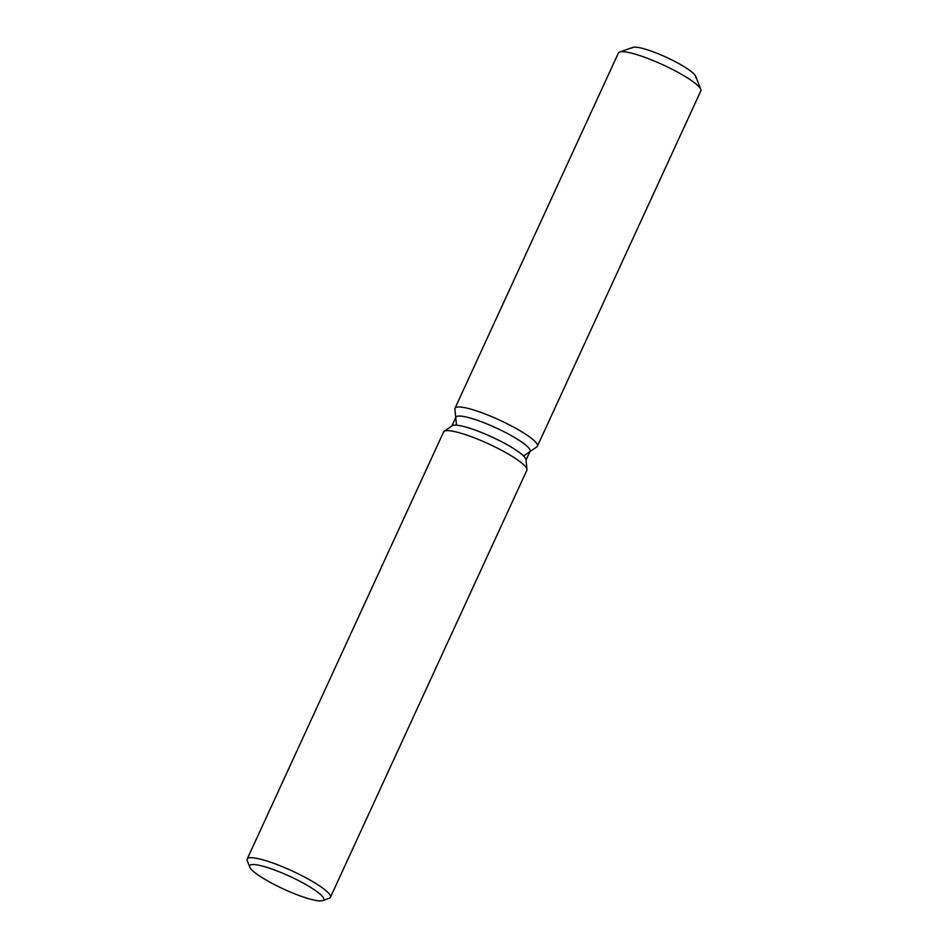 <?xml version="1.0" encoding="UTF-8"?>
<svg xmlns="http://www.w3.org/2000/svg" width="948" height="948" viewBox="0 0 948 948"><rect width="100%" height="100%" fill="white"/><g stroke="black" fill="none" stroke-linecap="round" stroke-linejoin="round"><path stroke-width="1.42" d="M631.842 48.147A35.183 6.103 24.7 0 1 655.376 52.65A35.183 6.103 24.7 0 1 695.761 77.546M451.852 425.972L455.881 417.203A40.823 7.086 24.7 0 1 483.196 422.429A40.823 7.086 24.7 0 1 530.062 451.319L526.021 460.088M485.34 414.075A45.362 7.88 24.7 0 1 536.864 446.816A45.362 7.88 24.7 0 0 537.409 446.188A45.362 7.88 24.7 0 0 485.34 414.075A45.362 7.88 24.7 0 0 454.874 409.109A45.362 7.88 24.7 0 1 454.993 408.28A45.362 7.88 24.7 0 1 485.34 414.075M249.762 867.1L247.238 860.594A45.812 7.951 24.7 0 1 247.179 859.018L443.605 431.956A45.812 7.951 24.7 0 1 444.162 431.316L452.196 425.735A40.823 7.086 24.7 0 1 479.013 431.518A40.823 7.086 24.7 0 1 525.986 459.673L526.981 469.414A45.812 7.951 24.7 0 1 526.851 470.244L330.425 897.306A45.812 7.951 24.7 0 1 329.193 898.277L322.604 900.6A40.728 7.074 24.7 0 1 296.463 894.521A40.728 7.074 24.7 0 1 249.762 867.1A40.728 7.074 24.7 0 1 276.958 870.904A40.728 7.074 24.7 0 1 322.604 900.6M444.162 431.316A45.812 7.951 24.7 0 1 474.261 437.81A45.812 7.951 24.7 0 1 526.981 469.414M247.179 859.018A45.812 7.951 24.7 0 1 277.835 864.872A45.812 7.951 24.7 0 1 330.425 897.306M454.993 408.28L618.404 53.005A45.362 7.88 24.7 0 1 619.636 52.033L632.79 47.4A35.183 6.103 24.7 0 1 655.376 52.65A35.183 6.103 24.7 0 1 695.714 76.338L700.762 89.349A45.362 7.88 24.7 0 1 700.821 90.913L537.409 446.188M619.636 52.033A45.362 7.88 24.7 0 1 648.752 58.8A45.362 7.88 24.7 0 1 700.762 89.349M529.908 451.651L536.864 446.816L529.908 451.651M455.727 417.535L454.874 409.109L455.727 417.535M523.592 456.035L529.565 451.888M456.509 425.19L455.775 417.95"/></g></svg>
